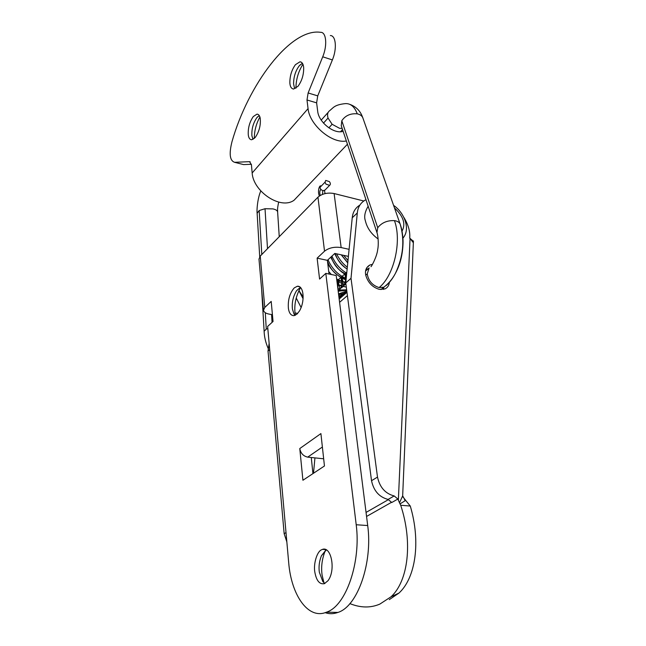 <?xml version="1.0" encoding="UTF-8"?>
<svg xmlns="http://www.w3.org/2000/svg" width="646" height="646" viewBox="0 0 646 646"><rect width="100%" height="100%" fill="white"/><g stroke="black" fill="none" stroke-linecap="round" stroke-linejoin="round"><path stroke-width="0.97" d="M319.39 195.98C317.574 192.282 318.858 186.169 320.545 185.765L319.891 187.493L320.82 189.439L322.863 190.723L324.962 190.118M329.403 181.615L325.729 180.428L325.011 182.188L325.964 184.158L329.621 185.345C330.671 184.481 330.599 183.238 329.403 181.615M319.891 187.493L325.011 182.188M322.435 194.398L322.863 190.723M320.271 195.431C319.447 192.855 319.633 190.853 320.82 189.439M303.152 296.934L298.888 290.571M337.697 280.283L338.044 281.083M338.31 281.745L339.893 288.568M339.344 294.592L338.811 296.159M341.451 276.94L341.669 277.441M341.912 278.014L343.244 282.31M343.51 283.78L343.672 285.201M340.603 296.199L339.013 297.758M345.239 273.573L346.393 276.512M344.455 292.856L338.859 296.587M346.813 291.015L338.528 293.922M346.66 289.836L338.044 290.078M346.296 287.09L337.422 285.128M345.78 283.118L336.647 278.991M331.333 274.518L328.733 271.514M367.081 268.938L366.92 269.883M346.199 278.45C338.1 275.002 332.028 268.776 327.982 259.773M346.724 273.153C340.216 269.35 335.282 263.665 331.947 256.099M347.322 267.202C342.816 263.77 339.231 259.304 336.574 253.813M367.517 269.366L365.983 269.382M347.984 260.524L343.664 255.356M337.592 280.372L337.777 280.97M337.931 281.543L337.963 289.061M341.637 277.861C342.695 281.809 342.372 285.274 340.644 288.261M345.206 273.605C347.16 280.509 345.667 285.387 340.708 288.237L337.915 289.069M345.909 284.087L344.601 284.829L337.47 285.54M345.828 282.197L336.841 280.55M346.175 278.725C337.487 276.924 331.261 271.15 327.498 261.42M346.611 274.284C339.069 271.183 333.917 265.361 331.148 256.833M347.136 269.019C341.395 265.498 337.414 260.33 335.201 253.515M347.75 262.906L341.25 254.831M389.36 282.375C389.021 285.54 387.503 287.745 384.806 288.98L379.347 289.36C372.443 287.317 367.905 282.577 365.733 275.148C364.845 270.496 366.225 267.113 369.867 264.997L372.443 264.335M383.942 287.163L383.361 289.416M366.08 269.099L368.067 268.881M404.549 499.81L405.688 500.392L410.275 506.036C420.934 541.776 415.62 577.904 398.986 593.052L389.304 599.625M410.275 506.036L400.706 505.253L399.486 502.79L402.668 495.886M349.841 603.59C360.541 607.91 370.546 608.08 379.84 604.099L391.048 596.783C408.232 581.029 412.955 542.349 400.706 505.253M388.093 499.423L394.181 495.942L397.879 499.043L391.767 502.507L388.093 499.423C379.242 497.137 373.719 490.895 371.523 480.705L345.755 282.924L352.231 217.783C352.829 212.09 355.373 207.859 359.862 205.105M366.557 516.453L391.637 502.249M388.593 499.536L366.048 512.423L388.585 499.536M400.019 503.904L405.688 500.392L402.515 496.322M399.486 502.79L397.879 499.043M413.383 242.807L410.057 238.447L413.432 241.305M346.87 291.443L339.061 298.186M339.174 299.041L346.975 292.299M313.496 473.252L314.941 457.893M347.411 295.61L339.586 302.328M272.749 318.244L272.168 322.281M269.132 343.349L268.025 351.044L284.159 533.709L286.848 541.937M410.065 238.237L409.701 238.156C410.307 231.664 408.369 224.76 403.903 217.46M394.181 495.942C385.299 493.625 379.735 487.334 377.498 477.087L351.012 278.313L357.303 212.962C357.908 207.075 360.565 202.779 365.273 200.066L365.975 199.719M269.689 349.591L268.025 351.044M351.012 278.313L345.755 282.924M302.393 63.251L299.195 65.868C295.448 71.028 293.583 77.052 293.599 83.932L294.447 87.848M302.934 64.277C298.323 71.585 295.989 79.563 295.941 88.211M295.432 64.681C291.701 69.857 289.836 75.897 289.844 82.793C290.054 86.588 291.306 88.68 293.591 89.051L297.984 86.298C301.811 81.105 303.717 74.976 303.693 67.919C303.45 64.204 302.223 62.161 300.002 61.782L295.432 64.681M253.03 139.391L251.916 135.886C251.504 129.135 253.175 123.023 256.922 117.556L259.248 115.537M254.314 138.462C254.298 130.968 256.163 123.814 259.902 117.015M260.225 118.323C260.871 125.243 259.207 131.639 255.21 137.509L251.657 139.778C249.8 139.617 248.678 137.986 248.282 134.909C247.886 128.142 249.558 122.021 253.297 116.538L256.995 114.132C258.666 114.261 259.74 115.658 260.225 118.323M298.323 195.77L294.1 200.203C280.752 210.184 253.192 191.531 252.158 172.991L251.423 164.714L249.518 161.67L234.587 162.308C229.806 160.692 228.934 153.837 231.971 141.74C247.935 85.232 290.151 27.931 320.464 32.3L320.787 32.316C326.343 32.211 327.465 45.535 322.725 56.8L308.126 92.967L306.995 99.985L308.053 108.625C309.482 124.71 331.705 143.921 346.361 140.981M251.375 164.294L243.558 164.593L234.587 162.308M330.34 35.538C335.96 35.473 337.139 48.741 332.383 59.933L317.735 95.874L316.621 102.851L317.711 111.459C318.769 122.191 333.958 134.497 343.131 131.316M327.974 580.738L324.373 583.677C319.552 584.557 316.37 580.681 314.82 572.049C313.318 564.006 316.968 551.563 321.514 549.811L322.459 549.383C331.228 545.967 336.073 570.2 327.974 580.738M324.906 583.459L322.847 581.634L319.334 572.235C318.575 566.712 319.269 561.229 321.417 555.778L326.424 549.851M323.953 582.781L322.096 575.093C320.981 567.027 321.991 559.016 325.132 551.062L325.431 550.424M299.486 310.952L296.958 314.134L294.1 315.644C291.039 315.708 289.133 313.286 288.391 308.368C287.785 300.01 289.731 293.195 294.229 287.914L297.305 286.267C303.806 285.322 305.259 301.173 299.486 310.952M295.077 315.361L294.003 314.004L292.436 309.111C291.726 302.627 293.098 296.498 296.546 290.716L300.358 287.333M295.359 315.232L295.093 313.657C294.043 304.718 295.868 296.021 300.576 287.551M322.378 447.024L307.706 457.134C303.354 456.173 300.713 453.314 299.776 448.55L302.917 480.261L324.454 465.984L320.909 433.587L299.776 448.55M307.706 457.134L323.67 458.797M311.267 457.505L312.939 473.615M264.779 307.448L263.479 310.314L258.981 259.119L260.233 256.099L264.779 307.448L271.199 301.407L273.048 321.482L267.63 326.424L288.705 562.771C291.265 594.966 308.118 619.95 326.432 612.198C346.183 606.11 361.106 561.713 356.204 524.746L325.818 273.379L336.211 275.519L367.703 525.545C372.774 562.278 357.844 606.384 337.915 612.432C333.473 614.039 329.21 614.112 325.124 612.65M325.818 273.379L319.576 279.072L317.121 258.158L327.369 260.338L329.048 274.041M263.479 310.314C264.012 312.268 265.95 313.544 269.301 314.142L272.426 314.699M324.526 251.181L317.961 197.175C322.233 193.598 327.619 192.387 334.111 193.542L341.153 247.571C334.515 246.578 328.967 247.781 324.526 251.181L317.121 258.158M294.996 312.922L297.685 313.415M327.369 260.338L334.822 253.434L348.396 256.389M363.779 200.987L334.111 193.542M341.153 247.571L349.098 249.332M317.961 197.175L260.233 256.099M376.965 232.584L377.724 227.739C381.705 222.692 387.277 220.318 394.448 220.625C397.403 221.069 399.301 222.224 400.157 224.105L400.326 224.614M341.266 125.752L341.807 120.729C345.335 115.553 350.487 113.252 357.254 113.841C360.048 114.423 361.897 115.715 362.794 117.725L400.213 224.251M342.138 128.36L339.53 128.288L332.117 124.274L328.047 118.056C327.054 114.697 327.603 112.226 329.702 110.644M279.25 236.686L277.618 211.896C277.352 210.539 275.802 209.546 272.959 208.9L265.03 208.723L259.167 210.539L257.132 213.269L259.708 256.712M267.815 328.523L266.273 329.097L264.125 331.269C264.311 337.018 265.716 342.881 268.348 348.832M394.472 207.907C403.395 216.216 405.922 223.96 402.046 231.131M398.364 500.109L410.057 238.447M286.008 532.579L284.159 533.709M377.498 477.087L371.523 480.705M357.303 212.962L352.231 217.783M250.212 161.847L249.518 161.67M316.621 102.851L306.995 99.985M317.735 95.874L308.126 92.967M332.383 59.933L322.725 56.8M252.158 172.991L308.053 108.625M356.204 524.746L367.703 525.545M365.588 271.045L369.149 267.945L367.227 273.904C368.446 280.873 372.403 285.427 379.081 287.567L383.805 287.22L386.478 285.064M400.157 224.105C404.889 240.247 403.298 256.688 395.376 273.444L395.36 273.476C392.413 279.04 388.553 283.618 383.805 287.22L380.97 289.578M367.227 273.904L365.741 275.188M341.807 120.729L377.724 227.739M328.871 127.827L332.117 124.274M323.493 123.111L328.047 118.056M272.063 322.378L271.578 314.545M267.501 248.678L265.03 208.723M266.273 329.097L265.296 312.729M261.8 254.492L259.167 210.539M395.36 273.476C392.639 278.644 389.506 282.722 385.969 285.71M394.448 220.625C402.078 241.006 393.979 275.915 379.081 287.567M362.075 115.925L362.794 117.725M329.743 110.611C333.481 107.591 334.507 104.822 345.15 103.635C350.52 103.247 354.557 106.655 357.254 113.841M325.067 193.59L324.478 190.602L329.621 185.345M296.199 297.967L301.133 307.528M303.079 298.71L299.324 291.443M337.131 281.099L337.979 285.37M340.822 277.497C342.84 284.902 341.104 287.204 340.579 288.294M340.159 288.964L339.005 290.264M344.641 274.106C347.249 280.17 343.809 286.792 343.519 286.235L340.708 288.237M345.917 284.135L344.601 284.829M341.443 295.077L339.029 297.903M344.52 292.824L338.916 297.015M346.829 291.152C343.971 292.622 347.37 292.63 338.625 294.681M346.716 290.272L338.181 291.201M345.933 284.28C343.123 283.578 343.155 284.24 336.897 280.962M346.062 279.831C341.306 278.668 330.913 271.175 327.675 262.882M346.563 274.784C340.773 272.547 335.5 266.685 330.752 257.205M366.5 270.254L365.725 270.294M347.766 262.688L341.298 254.847M347.128 269.083C341.572 265.183 337.438 259.991 334.741 253.507M336.897 280.994L346.829 272.168M378.152 239.004C371.272 234.022 367.009 227.917 365.353 220.682C363.924 216.701 364.861 211.88 368.155 206.236M393.584 205.388C403.71 212.025 411.179 228.781 402.918 238.172M366.775 267.694L369.867 264.997M398.986 593.052L391.048 596.783M404.937 499.98L402.668 495.845L413.432 240.942M299.776 65.198L302.473 63.373M300.002 61.782L301.399 62.226M259.321 115.666L257.383 117.023M256.995 114.132L258.23 114.479M294.1 200.203L347.443 144.228M325.907 549.576L322.459 549.383M325.132 551.062L321.417 555.778M299.534 286.703L297.305 286.267M300.406 287.373L296.546 290.716M337.923 612.432L326.44 612.198M376.876 232.334L341.209 125.566M340.563 131.695L342.541 129.563M321.191 120.14L328.216 112.299M264.117 331.148L261.646 289.497M395.376 273.444C400.165 264.715 402.724 254.5 403.047 242.807C403.233 237.139 401.683 228.7 401.174 227.335L400.262 224.396M376.909 232.423C378.104 235.548 378.839 244.358 377.684 249.606C377.014 256.47 371.49 266.572 370.957 266.701M362.592 117.168L362.85 117.871M349.793 104.353C355.671 106.501 359.765 110.369 362.083 115.941M277.618 211.896C277.675 209.417 277.102 209.546 278.684 202.053M257.124 213.115C256.632 210.435 257.552 198.152 260.782 191.014"/></g></svg>

